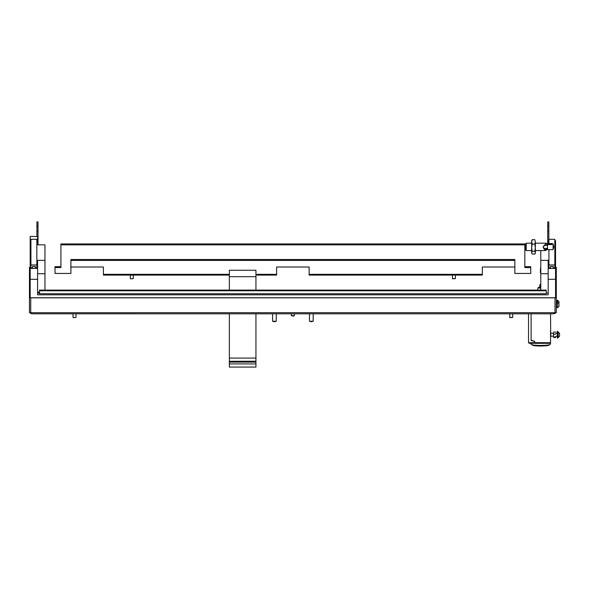 <?xml version="1.0" encoding="UTF-8"?>
<svg xmlns="http://www.w3.org/2000/svg" width="589" height="589" viewBox="0 0 589 589"><rect width="100%" height="100%" fill="white"/><g stroke="black" fill="none" stroke-linecap="round" stroke-linejoin="round"><path stroke-width="0.88" d="M255.943 275.078L276.624 275.078L276.624 274.341L255.943 274.341L276.624 274.341L276.624 267.008L309.129 267.008L309.129 274.341L482.354 274.341L482.354 275.078L309.129 275.078L309.129 274.341L482.354 274.341L482.354 267.008L514.86 267.008L514.86 273.443L530.741 273.443L530.741 266.677L524.828 266.677M60.917 244.847L60.917 243.949L524.828 243.949L524.828 244.847L60.917 244.847L60.917 267.575L55.013 267.575L55.013 273.443L70.894 273.443L70.894 267.008L103.399 267.008L103.399 274.341L229.349 274.341L103.399 274.341L103.399 275.078L229.349 275.078M70.894 260.412L514.86 260.412L514.86 259.513L70.894 259.513L70.894 267.008M524.828 244.847L524.828 267.575L530.741 267.575M55.013 267.575L55.013 266.677L60.917 266.677M514.86 260.412L514.86 267.008M540.783 250.575L540.783 260.331L548.175 260.331L548.175 268.429L555.56 268.429L555.56 297.82M555.56 279.311L548.175 279.311L548.175 294.817L37.578 294.817L37.578 279.311L30.186 279.311L30.186 297.82M37.578 268.429L37.578 260.331L44.963 260.331L44.963 244.847L37.578 244.847L37.578 236.461L30.186 236.483L30.186 268.429L37.578 268.429L37.578 279.311M44.963 260.331L44.963 290.082M30.186 279.311L30.186 268.429M555.56 268.429L555.56 240.68L554.823 240.702M540.783 290.082L540.783 260.331M546.253 293.013L548.175 293.013M548.911 240.702L548.175 240.68L548.175 243.581M548.175 279.311L548.175 268.429M540.783 273.723L548.175 273.723M37.578 273.723L44.963 273.723M36.835 264.962L36.835 239.303L30.93 239.303L30.93 264.962L36.835 264.962L36.835 267.892L35.362 267.892M32.402 267.892L30.93 267.892L30.93 264.962M32.402 268.429L32.623 266.405L35.141 266.405L35.362 268.429M32.623 266.405L35.141 266.405M32.623 268.429L32.402 266.795M35.362 266.795L35.141 268.429M546.253 290.797L546.253 290.082L39.5 290.082L39.5 290.797L546.253 290.797L546.253 293.734L39.5 293.734L39.5 290.797M548.911 249.648L548.911 264.962L554.823 264.962L554.823 267.892L553.343 267.892M548.911 243.544L548.911 239.303L554.823 239.303L554.823 264.962M550.391 267.892L548.911 267.892L548.911 264.962M550.391 268.429L550.612 266.405L553.123 266.405L553.343 268.429L553.343 266.92M550.612 266.405L553.123 266.405M550.612 268.429L550.391 266.795M553.343 266.795L553.123 268.429M30.186 312.442L30.775 312.914M555.56 297.681L555.56 267.384L556.303 267.384L556.303 297.681L555.015 297.835L30.731 297.835L30.731 312.501L31.88 313.819L553.866 313.819L32.034 313.812M554.558 313.598L556.303 312.538L556.303 297.681L556.303 312.347L554.993 312.501L553.712 313.812M554.978 312.914L555.56 312.442M555.015 297.747L30.731 297.747M30.731 312.921L30.731 312.501L29.45 312.347L29.45 297.681L30.731 297.835M30.186 297.681L30.186 267.384L29.45 267.384L29.45 312.538L31.188 313.598M509.757 313.819L509.772 317.405L512.702 317.405L510.067 317.633M512.702 317.405L512.717 313.819M73.323 317.677L75.981 317.405L73.338 317.633M75.981 317.405L75.988 313.819M130.648 278.877L133.305 278.604L130.662 278.825M133.305 278.604L133.313 275.078M452.433 275.078L452.448 278.604L455.378 278.604L452.742 278.825M455.378 278.604L455.393 275.078M229.349 363.921L255.943 363.921L255.943 367.072L229.349 367.072L229.349 361.285L255.943 361.285L255.943 313.819M229.349 361.285L255.943 361.219M229.349 361.219L229.349 358.068L255.943 358.068M255.943 290.082L255.943 270.248L229.349 270.248L229.349 276.683L255.943 276.683M229.349 358.068L229.349 313.819M229.349 290.082L229.349 276.683M255.943 363.921L255.943 361.285M229.349 362.117L255.943 362.117M528.524 342.695L534.76 342.695L533.722 343.328L529.261 343.335L528.524 342.695A0.736 0.736 180 0 0 528.524 342.695L528.524 313.819M534.76 342.695A1.112 1.097 180 0 0 534.009 341.259L531.109 340.486L531.109 313.819L531.109 340.317L534.547 341.237L534.878 343.328L550.538 343.328L550.538 330.451M529.261 343.335L533.722 343.328M534.827 342.319L534.407 341.2M540.783 285.429A3.696 0.449 180 0 1 539.826 285.253L539.826 287.83M540.783 287.999A3.733 0.456 180 0 1 539.568 287.668A3.733 0.456 180 0 1 539.826 287.498M540.783 288.212A5.161 0.626 180 0 1 538.14 287.646A5.161 0.626 180 0 1 539.826 287.196M538.53 290.082L540.15 290.082M531.109 343.335L531.109 344.27C531.676 344.977 534.878 345.368 540.709 345.441C546.548 345.368 549.743 344.977 550.317 344.27L550.317 343.335M532.22 344.815L532.22 344.999C532.721 345.633 535.556 345.979 540.709 346.037C545.87 345.979 548.705 345.633 549.206 344.999L549.206 344.815M550.538 343.328L550.538 342.688L534.878 342.688L534.878 343.328M550.686 333.153L550.538 313.819M534.422 343.151L534.878 343.151M36.908 236.461L36.908 226.102L38.02 226.102L38.02 221.965L36.908 221.928L38.02 221.965M36.908 226.102L36.908 221.965M38.02 244.847L38.02 231.043L36.908 231.043M38.02 226.102L38.02 231.043M540.783 272.736L540.341 272.574L540.54 268.304M547.733 243.618L547.733 226.102L548.838 226.102L548.838 221.965L547.733 221.928L548.838 221.965M547.733 226.102L547.733 221.965M548.838 240.68L548.838 231.043L547.733 231.043M548.838 226.102L548.838 231.043M540.341 271.477L540.783 271.639M531.661 243.191L526.205 243.191L526.205 250.575L531.661 250.575M547.549 249.331L545.443 250.575L543.087 247.336L546.099 243.191L547.777 244.118M526.205 243.191L525.756 243.647L525.756 250.126L526.205 250.575M547.549 244.943L546.032 243.927L543.934 245.665L543.117 247.328L545.51 249.839L547.483 248.359M543.934 248.713L543.117 247.247M553.086 249.648L553.086 244.118L547.549 244.118L547.549 249.648L553.086 249.648L553.822 246.887A5.544 0.677 180 0 1 553.086 247.218M547.35 243.662A3.328 0.405 180 0 1 550.995 243.566A3.328 0.405 180 0 1 553.086 243.942L553.822 246.887M551.981 244.118L547.615 243.92M551.834 244.619L547.917 244.568M531.661 253.167L531.661 240.606L532.228 239.686L531.661 241.873L532.228 244.052L534.797 244.052L535.357 247.652L534.797 251.245L535.357 252.666L534.797 254.08L532.228 254.08L531.661 253.167M532.228 254.08L531.661 252.666L532.228 251.245L531.661 247.652L532.228 244.052M532.228 251.245L534.797 251.245M534.797 244.052L535.357 241.873L534.797 239.686L535.357 241.873L535.357 253.167L534.797 254.08M534.797 239.686L532.228 239.686M558.961 303.644L558.961 301.487L557.334 300.147L557.334 307.738L557.614 300.147M557.614 307.738L558.961 306.398L558.961 303.468L557.334 302.128M276.241 321.263L274.408 321.741L272.574 321.263L276.256 321.233L276.256 313.819M272.56 313.819L272.574 321.263M557.923 332.976L557.923 331.416L557.334 331.416L557.334 338.064L557.923 338.064L557.923 332.976M553.719 334.191L553.491 335.509L553.491 333.131L553.719 334.191L555.626 334.191M553.719 337.004L553.491 335.693L553.719 337.004L555.626 337.004M553.52 332.108L555.832 332.108M555.626 337.549L553.719 337.549M550.686 333.396L550.818 336.216L553.491 336.216M558.203 331.931L558.203 337.541L559.55 336.201L559.55 333.271L557.923 331.931M294.338 315.726L293.337 316.116L291.408 315.726L294.338 315.726L294.353 313.819M291.4 313.819L291.408 315.726M313.179 321.263L311.345 321.741L309.512 321.263L313.179 321.263L313.186 313.819M309.497 313.819L309.512 321.263M554.993 312.693L30.753 312.693M555.015 297.835L555.015 312.921M37.578 236.461L30.186 236.461M555.56 240.68L554.823 240.68M548.911 240.68L548.175 240.68M37.578 292.137L39.5 292.137M37.578 292.409L39.5 292.409M37.578 293.145L39.5 293.145M29.45 267.384L30.186 267.384M556.303 267.384L555.56 267.384M73.036 317.383L73.036 313.819M130.36 278.582L130.36 275.078M540.731 283.957L539.826 284.855M538.14 287.646L537.485 290.082M534.878 343.335L550.538 343.335M546.099 243.191L535.357 243.191M545.443 250.575L535.357 250.575M547.549 248.359L543.522 248.359M547.549 245.407L544.052 245.407M556.303 301.472L557.334 301.472M556.303 306.413L557.334 306.413M556.303 303.453L557.334 303.453M540.783 269.718L540.496 270.189M540.783 267.921L540.496 268.385M555.854 336.216L557.334 336.216M550.818 333.256L553.491 333.256M555.854 333.256L557.334 333.256"/></g></svg>
